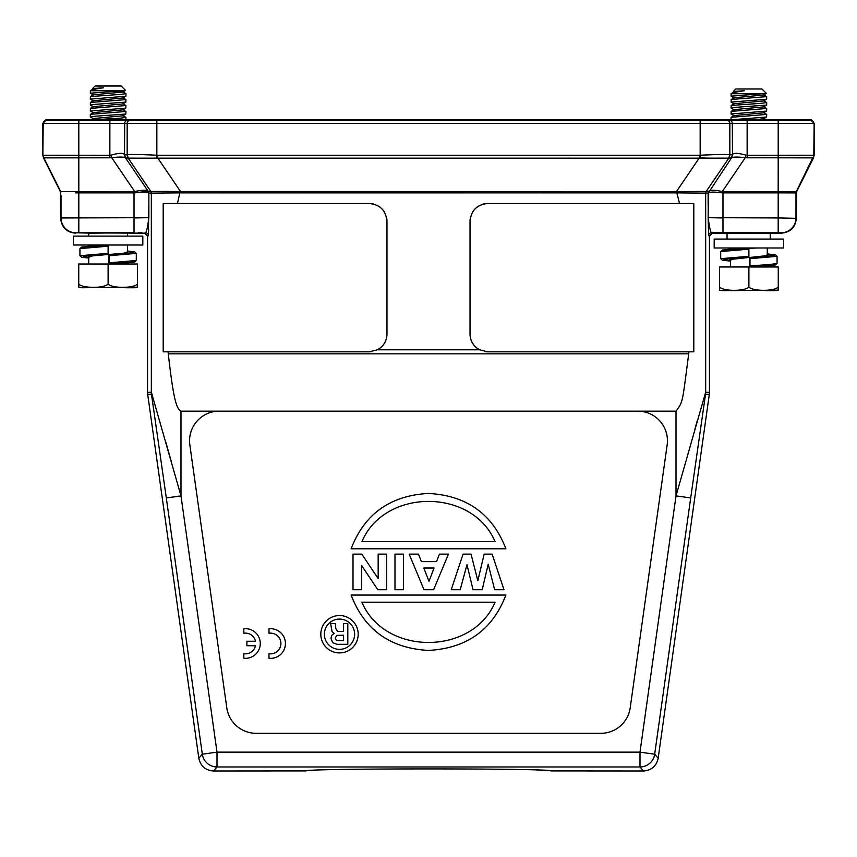 <?xml version="1.0" encoding="UTF-8"?>
<svg xmlns="http://www.w3.org/2000/svg" width="857" height="857" viewBox="0 0 857 857"><rect width="100%" height="100%" fill="white"/><g stroke="black" fill="none" stroke-linecap="round" stroke-linejoin="round"><path stroke-width="1.29" d="M246.345 628.695L243.827 628.759L243.827 633.237A10.359 10.359 0 0 1 255.515 641.261L246.891 641.261L246.891 645.75L255.504 645.75A10.359 10.359 0 0 1 243.827 653.72L243.827 658.24A14.837 14.837 0 0 0 260.228 644.764A14.837 14.837 0 0 0 246.345 628.695M268.991 628.781L268.991 633.259A10.359 10.359 0 0 1 280.871 642.493A10.359 10.359 0 0 1 270.994 653.848L268.991 653.741L268.991 658.272A14.837 14.837 0 0 0 285.381 644.785A14.837 14.837 0 0 0 271.508 628.727L268.991 628.781M811.183 120.43L811.183 119.83L45.817 119.83L45.817 120.43L811.183 120.43L814.15 123.387L814.15 155.213L813.529 157.87L796.667 191.593L796.346 218.321L778.188 217.935L778.188 192.868L795.992 192.921L795.982 217.957A14.837 14.837 -45 0 1 781.156 232.793L781.52 233.158C790.529 232.279 795.467 227.33 796.346 218.321M61.018 195.45L61.018 217.957L60.697 191.593L43.836 157.87L60.697 191.593L78.812 191.614L60.333 191.593L43.471 157.87L42.85 155.213L42.85 123.387L45.817 120.43M156.831 119.83L156.831 155.224C139.048 154.399 129.161 154.239 127.168 154.763L127.168 123.387L124.683 123.387L124.501 154.474C123.022 152.782 118.566 153.007 111.153 155.128L109.857 155.299L109.857 119.83M700.362 157.913L700.169 155.224C717.952 154.399 727.839 154.239 729.832 154.763L728.75 158.159L128.196 158.138A5.935 5.935 -90 0 1 127.157 154.774L128.25 158.159M747.143 119.83L747.143 155.299L813.796 155.213L813.164 157.87L778.199 157.806L778.188 191.614L722.28 191.572C714.974 189.922 710.496 189.804 708.846 191.24L706.189 191.454L728.804 158.138L731.524 157.838L708.375 192.911C710.099 191.861 714.674 191.829 722.108 192.836L722.28 191.572L745.322 157.645L745.847 155.128C738.391 153.007 733.946 152.782 732.499 154.474L732.317 123.387L729.832 123.387L729.843 154.774A5.935 5.935 90 0 1 728.804 158.138L728.75 158.159M43.471 157.87L43.204 155.213L109.857 155.299L109.857 157.806L111.667 157.634L111.153 155.128M43.836 157.87L109.857 157.806M89.696 233.104L75.844 232.793A14.837 14.826 -134.9 0 1 61.018 217.957L148.861 217.678L134.024 217.935L134.024 192.879L134.892 192.836L134.72 191.572L111.667 157.634C119.659 156.82 124.265 156.895 125.476 157.838L128.196 158.138L150.821 191.454L148.154 191.24C146.493 189.804 142.016 189.922 134.72 191.572L78.812 191.614L78.801 123.387L42.85 123.387M124.501 154.474L125.476 157.838L148.336 191.454A2.967 2.967 90 0 1 148.861 193.136L148.154 191.24L139.595 190.672M157.656 155.256L699.344 155.256L699.344 157.838L676.409 191.625L676.869 192.889L676.869 191.604L150.821 191.454A2.967 2.967 90 0 1 151.335 193.136L180.591 192.868L180.591 191.625L157.656 157.838L157.656 155.256L156.831 155.224L156.638 157.913M732.499 154.474L731.524 157.838C732.821 156.885 737.416 156.82 745.322 157.645L747.143 157.806L747.143 155.299L745.847 155.128M812.736 157.859L796.303 191.593L813.486 157.099M813.754 155.942L814.15 155.213M700.415 157.913L710.646 158.181M716.623 158.245L720.458 158.266M723.437 158.277L726.286 158.266M133.563 158.277L136.542 158.266M134.024 191.614L134.024 192.879L75.341 192.879M676.869 191.604L706.179 191.454L705.665 193.136L676.869 192.889L679.526 203.484L487.826 203.484C477.017 204.544 471.082 210.468 470.032 221.288L470.032 221.288A17.804 17.804 0 0 1 470.664 216.596M722.108 192.836L722.976 192.868L722.976 217.935L708.139 217.678L778.188 217.935L778.188 232.761L711.578 232.74C710.71 232.943 709.564 227.93 708.139 217.678L708.375 192.911M795.939 191.593L778.188 191.614L778.188 192.868L782.42 192.879M719.398 191.015L722.28 191.572M696.655 191.4L706.179 191.454A2.967 2.967 -90 0 0 705.665 193.136L705.665 392.195A14.837 14.826 94 0 1 705.525 394.252L709.285 394.52L709.435 392.452L709.435 236.114L712.403 233.158L781.52 233.158M168.658 191.432L161.512 191.411M180.131 191.604L177.463 203.484L163.194 203.484L163.194 351.82L369.174 351.82L377.434 349.785L479.566 349.785A17.804 17.804 0 0 1 470.032 334.016C470.236 341.075 473.407 346.324 479.566 349.785L487.826 351.82L688.867 351.82L688.728 353.845L168.272 353.845L168.133 351.82L168.272 353.845C173.896 403.047 176.692 408.221 180.988 411.146L180.988 495.892L151.335 392.195L147.565 392.452L147.565 236.114L148.39 235.707L148.668 229.333M141.908 232.75L138.138 232.761M88.732 236.125L88.732 233.158L108.111 232.986L144.597 233.158L147.565 236.114M108.111 232.986L89.91 233.093M108.111 236.125L73.402 236.125L73.402 245.016L142.819 245.016L142.819 236.125L108.111 236.125M102.669 245.016L97.655 245.016M93.488 245.016L90.51 245.016M88.914 245.016L90.446 245.016M93.402 245.016L97.569 245.016M102.636 245.016L107.286 245.048M108.111 246.205L108.111 245.016L81.597 247.084L79.937 248.594L108.111 246.205L108.111 254.508L108.121 245.016M108.85 263.977L108.893 254.508L109.214 255.697L136.295 253.372L134.624 251.862L127.5 251.015L133.178 252.761L109.171 254.508M127.5 245.016L127.5 252.29L126.59 252.761M108.111 284.053L108.111 264.01L78.748 264.01L78.748 284.053C82.69 288.445 104.158 288.445 108.111 284.053C112.063 288.445 133.531 288.445 137.484 284.053L137.484 264.01L88.732 263.999L88.732 256.789L89.642 256.329M136.295 253.372L136.295 260.485L109.214 262.82L109.171 264.01L113.467 264.01M118.416 264.01L122.583 264.01M125.615 264.01L127.243 264.01M127.35 264.01L125.893 264.01M123.044 264.01L119.016 264.01M114.163 264.01L109.803 263.977M137.484 278.836L137.484 286.827M135.642 287.641L137.174 287.288M78.748 278.836L78.748 287.181L80.012 287.545M81.704 287.738L137.484 287.181M78.748 286.356L78.748 286.988M78.748 287.181L81.897 287.738M134.335 287.738L125.958 287.738M109.214 262.82L109.214 255.697M108.111 253.329L79.937 255.718L81.597 257.229L88.732 258.075L83.258 256.297L108.111 254.508L92.577 255.879L88.732 257.239M75.48 233.158C66.471 232.279 61.533 227.33 60.654 218.321L60.333 191.593M134.892 192.836C142.337 191.829 146.922 191.861 148.625 192.911M151.335 201.759L151.335 392.195L151.335 193.136L148.861 193.136L148.861 217.678C147.597 227.405 146.451 232.429 145.422 232.74A2.967 2.967 63.4 0 1 148.39 235.707L148.861 203.366M470.032 334.016L470.032 221.288M386.336 216.596A17.804 17.804 0 0 1 386.968 221.288C385.918 210.468 379.983 204.544 369.174 203.484L177.463 203.484M386.968 221.288L386.968 334.016A17.804 17.804 0 0 1 377.434 349.785C383.593 346.324 386.764 341.075 386.968 334.016M371.992 351.584A17.804 17.804 0 0 1 369.174 351.82M369.185 203.484A17.804 17.804 0 0 1 373.684 204.073M378.419 206.076A17.804 17.804 0 0 1 380.497 207.555M382.404 209.387A17.804 17.804 0 0 1 384.632 212.472M688.728 353.845C682.193 402.715 683.383 401.355 676.012 411.146L637.779 411.146A29.663 29.663 0 0 1 667.153 444.944L630.216 707.775A29.663 29.663 0 0 1 600.832 733.313L256.168 733.313A29.663 29.663 0 0 1 226.784 707.775L189.847 444.944A29.663 29.663 0 0 1 219.221 411.146L637.779 411.146M705.665 392.195A14.837 14.826 94 0 1 705.525 394.252L690.688 497.949L676.012 495.892L705.665 392.195L709.435 392.452M483.316 204.073A17.804 17.804 0 0 1 487.826 203.484L693.806 203.484L693.806 351.82L688.867 351.82M487.826 351.82A17.804 17.804 0 0 1 485.008 351.584M472.368 212.472A17.804 17.804 0 0 1 474.596 209.387M476.503 207.555A17.804 17.804 0 0 1 478.581 206.076M712.403 233.158L711.578 232.74A2.967 2.967 -63.4 0 0 708.61 235.707L708.139 217.678M711.578 232.74L722.976 232.761L722.976 217.935M767.283 233.158L730.485 233.158L767.283 233.158M748.889 239.082L714.181 239.082L714.181 247.984L783.598 247.984L783.598 239.082L748.889 239.082M745.054 247.984L745.611 247.984M753.764 247.984L748.889 247.984L748.889 249.173L748.889 247.984L726.704 249.451L723.415 250.887M766.426 247.984L763.512 247.984M759.356 247.984L757.342 247.994M741.905 247.984A20.311 2.871 0.3 0 0 745.911 248.155M749.939 257.475L749.982 258.664L777.063 256.339L775.403 254.829L767.283 253.897L774.192 255.686L749.661 257.475L749.661 266.977M757.395 247.984A20.311 2.871 0.3 0 1 749.725 248.209A20.311 2.871 0.3 0 1 748.889 248.198L748.632 248.005M748.343 248.016L722.365 250.051L720.705 251.562L748.889 249.173L748.889 257.475L748.889 252.569M730.196 258.675L729.778 259.51L748.889 257.475L723.769 259.296L730.485 261.117L722.376 260.196L720.705 258.675L748.889 256.297M777.063 256.339L777.063 263.453L769.19 264.62L749.982 265.788L749.982 258.664M749.982 265.788L749.939 266.977L771.214 265.552L774.353 264.127M719.516 281.803L719.516 287.02C723.469 291.412 744.937 291.412 748.889 287.02C752.832 291.412 774.299 291.412 778.252 287.02L778.252 266.977L719.516 266.977L719.516 290.148L720.78 290.512M778.252 281.803L778.252 289.784M776.41 290.609L777.952 290.255M722.472 290.705L778.252 290.148M719.516 289.323L719.516 289.955M748.889 287.02L748.889 266.977M719.516 290.148L722.665 290.705M775.103 290.705L766.726 290.705M783.373 192.879L786.865 192.879M711.846 192.097L715.681 192.214M694.963 428.875L697.394 420.348M147.565 392.452L147.715 394.52L151.475 394.252A14.837 14.826 -94 0 1 151.335 392.195L152.75 396.695M165.83 442.191L171.571 462.469M151.475 394.252L166.312 497.949L180.988 495.892L217.003 752.135L217.003 766.972A14.837 14.826 -139 0 1 202.316 754.203L198.824 758.22L147.715 394.52L151.475 394.252M306.056 770.914L213.511 770.989C205.455 770.368 200.559 766.115 198.824 758.22M180.988 411.146L219.221 411.146M358.194 634.234A18.693 18.693 0 0 1 339.501 652.916A18.693 18.693 0 0 1 320.818 634.234A18.693 18.693 0 0 1 339.501 615.54A18.693 18.693 0 0 1 358.194 634.234M354.637 634.234A15.126 15.126 0 0 0 339.501 619.097A15.126 15.126 0 0 0 324.375 634.234A15.126 15.126 0 0 0 339.501 649.36A15.126 15.126 0 0 0 354.637 634.234M347.813 623.553L347.813 644.314L337.069 644.314L332.698 642.686L330.973 638.315L331.702 635.391L334.187 633.334L332.066 631.588L330.609 623.553L335.344 623.553L335.815 628.61L337.529 631.255L338.815 631.47L343.582 631.47L343.582 623.553L347.813 623.553M337.754 640.597L343.582 640.597L343.582 635.198L336.93 635.38L335.205 637.929L336.008 639.9L337.754 640.597M505.887 595.069C492.539 629.874 466.744 648.321 428.5 650.431C390.256 648.321 364.461 629.874 351.113 595.069L505.887 595.069M495.089 602.192L361.911 602.192C384.589 655.884 472.411 655.884 495.089 602.192M351.113 548.791C364.461 513.996 390.256 495.539 428.5 493.439C466.744 495.539 492.539 513.996 505.887 548.791L351.113 548.791M361.911 541.678L495.089 541.678C472.411 487.987 384.589 487.987 361.911 541.678M492.143 554.136L503.991 589.734L494.639 589.734L488.201 564.26L482.18 589.734L473.032 589.734L466.99 564.645L460.198 589.734L451.232 589.734L463.069 554.136L471.05 554.136L477.831 580.714L484.162 554.136L492.143 554.136M439.416 554.136L448.447 554.136L433.621 589.734L424.001 589.734L409.175 554.136L418.495 554.136L421.387 561.624L436.524 561.624L439.416 554.136M428.993 581.271L434.081 568.009L423.797 568.009L428.993 581.271M403.497 554.136L403.497 589.734L394.981 589.734L394.981 554.136L403.497 554.136M386.689 554.136L386.689 589.734L377.776 589.734L361.536 565.374L361.536 589.734L353.009 589.734L353.009 554.136L361.793 554.136L378.173 578.561L378.173 554.136L386.689 554.136M550.944 770.914L643.489 770.989C651.545 770.368 656.441 766.115 658.176 758.22L709.285 394.52M311.659 770.347L317.561 770.079M334.144 769.629L341.536 769.479M516.803 769.511L521.292 769.597M536.75 769.993L548.405 770.55M305.981 770.989C298.172 768.236 558.871 768.226 551.019 770.989L551.019 770.989M763.758 106.804L766.683 108.496L766.608 111.089L731.085 113.97L731.16 111.367L766.683 108.496L763.63 106.675M753.474 119.83L763.63 118.748L766.608 117.013L731.128 119.83M731.085 119.83L731.085 117.388L734.138 115.577L763.63 112.813L766.608 111.089M731.16 111.367L734.138 109.642L763.63 106.879L766.683 105.068L736.302 107.286L731.085 108.036L734.138 109.846M731.16 117.302L766.683 114.42L763.63 112.61M731.085 113.97L734.149 115.781M731.128 93.724L734.138 91.838L744.304 90.756C737.17 91.72 732.821 92.652 731.246 93.563L731.128 93.724M734.138 92.053L733.303 91.506L735.831 88.978L761.937 88.978L766.351 93.392L763.63 95.02L734.149 97.773L731.16 99.508L766.683 96.627L763.63 94.806M766.608 99.219L763.63 100.944L734.149 103.708L731.16 105.443L761.477 103.301L766.683 102.561L763.63 100.74M731.085 108.036L731.16 105.443M766.683 96.627L766.619 99.219L731.096 102.101L731.16 99.508M766.351 93.392L731.085 96.166L734.149 97.987M763.983 93.724L731.085 93.724L731.085 96.166M733.303 91.506L744.304 90.756M731.096 102.101L734.149 103.911M766.683 114.42L766.608 117.013M125.84 105.432L125.84 108.121L90.317 111.003L90.392 108.411L125.915 105.529L122.937 103.815M90.392 120.269L93.37 118.545L122.862 115.781L125.84 114.056L95.523 116.188L90.317 116.927L93.37 118.748M90.317 116.927L90.317 114.42L93.37 112.61L122.851 109.846L125.84 108.121M90.392 108.411L93.37 106.675L122.851 103.911L125.915 102.101L95.523 104.329L90.317 105.068L93.37 106.879M93.017 119.83L120.698 118.137L125.915 117.388L122.862 115.577M90.392 114.335L125.915 111.464L122.851 109.642M90.317 111.003L93.37 112.813M92.524 88.55L95.063 86.011L121.169 86.011L125.583 90.424L123.204 90.756L90.317 90.756L93.37 88.882L103.526 87.789L92.524 88.55L93.37 89.085M123.204 90.756L90.317 93.199L90.478 90.596C92.042 89.685 96.402 88.753 103.526 87.789M125.583 90.424L122.851 92.053L93.37 94.806L90.392 96.541L120.708 94.399L125.915 93.659L122.851 91.838M125.915 93.659L125.915 96.166L122.862 97.987L93.37 100.74L90.392 102.476L125.915 99.594L122.862 97.773M90.317 105.068L90.392 102.476M125.84 96.252L90.317 99.133L90.392 96.541M90.317 93.199L93.37 95.02M90.317 99.133L93.37 100.955M125.915 111.464L125.84 114.056M42.85 155.213L43.204 123.387A2.967 2.967 -90 0 1 46.171 120.43L46.171 119.83M78.801 119.83L78.801 123.387L124.683 123.387A2.967 2.967 90 0 1 127.65 120.43L127.65 119.83M125.722 158.138A5.935 5.935 90 0 1 124.683 154.774L127.157 154.774M699.344 155.256L700.169 155.224L700.169 123.387L127.168 123.387A2.967 2.967 -90 0 1 130.135 120.43L130.135 119.83M726.865 119.83L726.865 120.43A2.967 2.967 90 0 1 729.832 123.387L700.169 123.387L700.169 119.83M747.143 157.806L778.199 157.806L778.199 123.387L732.317 123.387A2.967 2.967 -90 0 0 729.35 120.43L729.35 119.83M810.829 119.83L810.829 120.43A2.967 2.967 90 0 1 813.796 123.387L778.199 123.387L778.199 119.83M814.15 123.387L813.796 155.213M729.843 154.774L732.317 154.774A5.935 5.935 -90 0 1 731.278 158.138M60.654 218.321L61.018 217.957A14.837 14.837 45 0 0 75.844 232.793L78.812 232.761L78.812 191.647M722.976 191.614L722.976 192.868L778.188 192.868M796.303 191.593L795.992 192.921L796.667 191.593M127.5 251.84L123.89 253.179L108.893 254.508C127.811 253.083 126.407 252.697 127.211 252.547M107.586 245.048L85.936 246.484L82.647 247.919M133.585 261.16L130.446 262.585L109.171 264.01L134.635 262.006L136.295 260.485M134.024 217.935L134.024 232.761L78.812 232.761M145.422 232.74L144.597 233.158M78.812 192.879L78.812 191.614M151.335 193.136A2.967 2.967 90 0 0 150.811 191.454L151.335 193.136M676.409 192.868L180.591 192.868M166.312 497.949L202.316 754.203L217.003 752.135L639.997 752.135L676.012 495.892L676.012 411.146M708.61 235.707L709.435 236.114M708.139 205.123L708.139 193.136A2.967 2.967 -90 0 1 708.664 191.454A2.967 2.967 -90 0 0 708.139 193.136L705.665 193.136A2.967 2.967 -90 0 1 706.189 191.454M778.188 232.761L781.156 232.793M767.283 254.561L765.601 256.018L749.661 257.475L768.001 255.515L767.572 256.339M748.889 257.475L732.392 258.964L730.485 260.453M796.346 192.911L795.982 196.028M705.665 193.811L705.665 193.136M213.511 770.989L217.003 766.972L639.997 766.972L639.997 752.135L654.684 754.203A14.837 14.826 139 0 1 639.997 766.972L643.489 770.989M690.688 497.949L654.684 754.203L658.176 758.22M127.5 236.125L127.5 233.158M88.732 246.238L88.732 245.038M108.111 254.508C86.707 256.072 89.31 256.65 89.01 256.532M127.5 263.988L127.5 262.853M79.937 248.594L79.937 255.718M770.218 239.082L770.218 233.158M720.705 251.562L720.705 258.685M777.063 263.453L775.403 264.974L749.939 266.977M767.283 266.977L767.283 265.895M767.283 255.718L767.283 247.984M730.485 266.977L730.485 259.296M730.485 249.13L730.485 247.984M727.057 239.082L727.057 233.158M763.63 118.545L766.608 120.269M766.683 105.068L766.683 102.561M122.851 103.708L125.84 105.443M125.915 102.101L125.915 99.594M125.915 119.83L125.915 117.388"/></g></svg>
